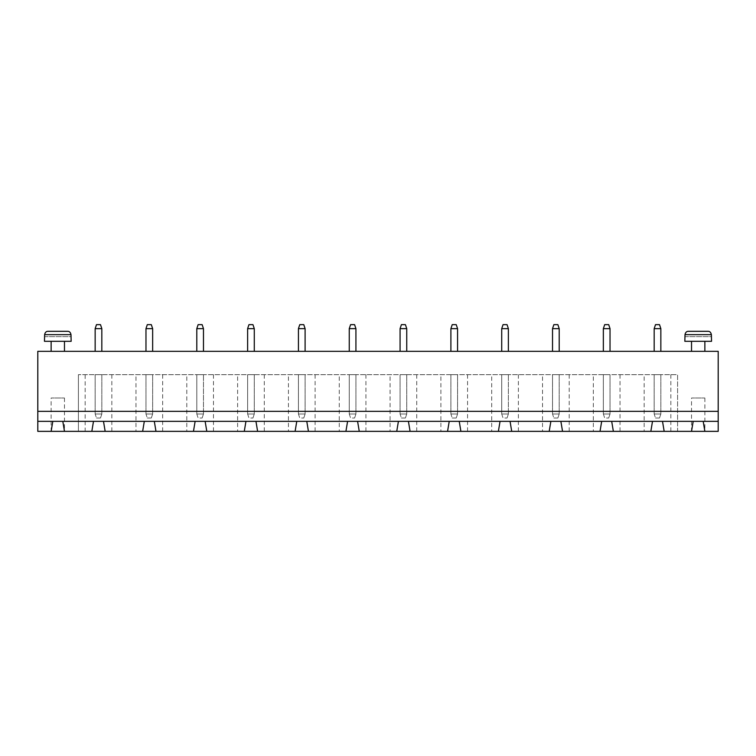 <?xml version="1.0" encoding="UTF-8"?>
<svg xmlns="http://www.w3.org/2000/svg" width="756" height="756" viewBox="0 0 756 756"><rect width="100%" height="100%" fill="white"/><g stroke="black" fill="none" stroke-linecap="round" stroke-linejoin="round"><path stroke-width="0.57" stroke-dasharray="3.78 2.83" d="M37.8 411.349L718.2 411.349M37.8 351.323L718.2 351.323L718.2 431.355L37.8 431.355L37.8 351.323M704.866 351.323L691.523 351.323L704.866 351.323M660.848 351.323L654.176 351.323L660.848 351.323L660.848 328.643L654.176 328.643L654.176 351.323M552.532 351.323L559.204 351.323L552.532 351.323L552.532 328.643L559.204 328.643L559.204 351.323M603.354 351.323L610.026 351.323L603.354 351.323L603.354 328.643L610.026 328.643L610.026 351.323M349.253 351.323L355.925 351.323L349.253 351.323L349.253 328.643L355.925 328.643L355.925 351.323M400.075 351.323L406.747 351.323L400.075 351.323L400.075 328.643L406.747 328.643L406.747 351.323M457.569 351.323L450.897 351.323L457.569 351.323L457.569 328.643L450.897 328.643L450.897 351.323M501.719 351.323L508.382 351.323L501.719 351.323L501.719 328.643L508.382 328.643L508.382 351.323M101.824 351.323L95.152 351.323L101.824 351.323L101.824 328.643L95.152 328.643L95.152 351.323M152.646 351.323L145.974 351.323L152.646 351.323L152.646 328.643L145.974 328.643L145.974 351.323M247.618 351.323L254.281 351.323L247.618 351.323L247.618 328.643L254.281 328.643L254.281 351.323M196.796 351.323L203.468 351.323L196.796 351.323L196.796 328.643L203.468 328.643L203.468 351.323M298.431 351.323L305.103 351.323L298.431 351.323L298.431 328.643L305.103 328.643L305.103 351.323M64.477 351.323L51.134 351.323L64.477 351.323M704.866 341.315L691.523 341.315L704.866 341.315M64.477 341.315L51.134 341.315L64.477 341.315M677.584 431.355L664.174 431.355L677.584 431.355L677.584 374.664L78.416 374.664L677.584 374.664L677.584 431.355M644.169 431.355L613.362 431.355L644.169 431.355L644.169 374.664M593.347 431.355L562.54 431.355L593.347 431.355L593.347 374.664M542.534 431.355L511.717 431.355L542.534 431.355L542.534 374.664M491.712 431.355L460.895 431.355L491.712 431.355L491.712 374.664M440.89 431.355L410.083 431.355L440.89 431.355L440.89 374.664M390.068 431.355L359.261 431.355L390.068 431.355L390.068 374.664M339.255 431.355L308.439 431.355L339.255 431.355L339.255 374.664M288.433 431.355L257.616 431.355L288.433 431.355L288.433 374.664M237.611 431.355L206.804 431.355L237.611 431.355L237.611 374.664M186.789 431.355L155.982 431.355L186.789 431.355L186.789 374.664M135.976 431.355L105.16 431.355L135.976 431.355L135.976 374.664M85.154 431.355L78.416 431.355L85.154 431.355L85.154 374.664M711.528 431.355L684.851 431.355L711.528 431.355M71.149 431.355L44.472 431.355L71.149 431.355M62.814 421.347L52.807 421.347L51.134 431.355L64.477 431.355L62.814 421.347M105.16 431.355L103.496 421.347L93.489 421.347L91.826 431.355M703.193 421.347L693.186 421.347L691.523 431.355L704.866 431.355L703.193 421.347M155.982 431.355L154.309 421.347L144.311 421.347L142.638 431.355M664.174 431.355L662.511 421.347L652.504 421.347L650.84 431.355M206.804 431.355L205.131 421.347L195.133 421.347L193.46 431.355M613.362 431.355L611.689 421.347L601.691 421.347L600.018 431.355M257.616 431.355L255.953 421.347L245.946 421.347L244.282 431.355M562.54 431.355L560.867 421.347L550.869 421.347L549.196 431.355M308.439 431.355L306.775 421.347L296.768 421.347L295.105 431.355M511.717 431.355L510.054 421.347L500.047 421.347L498.384 431.355M359.261 431.355L357.588 421.347L347.59 421.347L345.917 431.355M460.895 431.355L459.232 421.347L449.225 421.347L447.561 431.355M410.083 431.355L408.41 421.347L398.412 421.347L396.739 431.355M684.851 341.315L711.528 341.315M654.176 328.643L655.509 324.645L659.506 324.645L660.848 328.643M559.204 328.643L557.871 324.645L553.865 324.645L552.532 328.643M610.026 328.643L608.693 324.645L604.687 324.645L603.354 328.643M355.925 328.643L354.592 324.645L350.586 324.645L349.253 328.643M406.747 328.643L405.414 324.645L401.408 324.645L400.075 328.643M450.897 328.643L452.23 324.645L456.227 324.645L457.569 328.643M508.382 328.643L507.049 324.645L503.052 324.645L501.719 328.643M95.152 328.643L96.494 324.645L100.491 324.645L101.824 328.643M145.974 328.643L147.307 324.645L151.313 324.645L152.646 328.643M254.281 328.643L252.948 324.645L248.951 324.645L247.618 328.643M203.468 328.643L202.136 324.645L198.129 324.645L196.796 328.643M305.103 328.643L303.77 324.645L299.773 324.645L298.431 328.643M44.472 341.315L71.149 341.315M78.416 431.355L78.416 374.664L78.416 431.355M111.831 431.355L111.831 374.664M670.846 431.355L670.846 374.664M162.653 431.355L162.653 374.664M620.024 431.355L620.024 374.664M213.466 431.355L213.466 374.664M569.211 431.355L569.211 374.664M264.288 431.355L264.288 374.664M518.389 431.355L518.389 374.664M315.11 431.355L315.11 374.664M467.567 431.355L467.567 374.664M365.932 431.355L365.932 374.664M416.745 431.355L416.745 374.664M704.866 398.006L704.866 431.355L691.523 431.355L691.523 398.006L704.866 398.006L691.523 398.006M64.477 398.006L64.477 431.355L51.134 431.355L51.134 398.006L64.477 398.006L51.134 398.006M684.851 336.647L711.528 336.647M685.002 334.653L685.002 336.647L711.377 336.647L711.377 334.653C710.895 332.356 709.761 331.241 707.994 331.317L688.395 331.317C686.618 331.241 685.494 332.356 685.002 334.653L711.377 334.653M44.472 336.647L71.149 336.647M44.623 334.653L44.623 336.647L70.998 336.647L70.998 334.653C70.506 332.356 69.382 331.241 67.605 331.317L48.006 331.317C46.239 331.241 45.105 332.356 44.623 334.653L70.998 334.653M400.075 374.664L406.747 374.664L400.075 374.664L400.075 414.014L400.075 374.664M355.925 374.664L349.253 374.664L355.925 374.664L355.925 414.014L355.925 374.664M305.103 374.664L298.431 374.664L305.103 374.664L305.103 414.014L305.103 374.664M145.974 374.664L152.646 374.664L145.974 374.664L145.974 414.014L145.974 374.664M254.281 374.664L247.618 374.664L254.281 374.664L254.281 414.014L254.281 374.664M196.796 374.664L203.468 374.664L196.796 374.664L196.796 414.014L203.468 414.014L203.468 374.664L203.468 414.014L202.136 418.011L203.468 414.014L196.796 414.014L196.796 374.664M95.152 374.664L101.824 374.664L95.152 374.664L95.152 414.014L95.152 374.664M552.532 374.664L559.204 374.664L552.532 374.664L552.532 414.014L552.532 374.664M501.719 374.664L508.382 374.664L501.719 374.664L501.719 414.014L508.382 414.014L508.382 374.664L508.382 414.014L507.049 418.011L508.382 414.014L501.719 414.014L501.719 374.664M450.897 374.664L457.569 374.664L450.897 374.664L450.897 414.014L450.897 374.664M610.026 374.664L603.354 374.664L610.026 374.664L610.026 414.014L610.026 374.664M654.176 374.664L660.848 374.664L654.176 374.664L654.176 414.014L654.176 374.664M400.075 414.014L406.747 414.014L406.747 374.664L406.747 414.014L405.414 418.011L406.747 414.014L400.075 414.014L401.408 418.011L400.075 414.014M349.253 374.664L349.253 414.014L355.925 414.014L354.592 418.011L355.925 414.014L349.253 414.014L349.253 374.664M298.431 374.664L298.431 414.014L305.103 414.014L303.77 418.011L305.103 414.014L298.431 414.014L298.431 374.664M145.974 414.014L152.646 414.014L152.646 374.664L152.646 414.014L151.313 418.011L152.646 414.014L145.974 414.014L147.307 418.011L145.974 414.014M247.618 374.664L247.618 414.014L254.281 414.014L252.948 418.011L254.281 414.014L247.618 414.014L247.618 374.664M95.152 414.014L101.824 414.014L101.824 374.664L101.824 414.014L100.491 418.011L101.824 414.014L95.152 414.014L96.494 418.011L95.152 414.014M552.532 414.014L559.204 414.014L559.204 374.664L559.204 414.014L557.871 418.011L559.204 414.014L552.532 414.014L553.865 418.011L552.532 414.014M450.897 414.014L457.569 414.014L457.569 374.664L457.569 414.014L456.227 418.011L457.569 414.014L450.897 414.014L452.23 418.011L450.897 414.014M603.354 374.664L603.354 414.014L610.026 414.014L608.693 418.011L610.026 414.014L603.354 414.014L603.354 374.664M654.176 414.014L660.848 414.014L660.848 374.664L660.848 414.014L659.506 418.011L660.848 414.014L654.176 414.014L655.509 418.011L654.176 414.014M401.408 418.011L405.414 418.011L401.408 418.011M349.253 414.014L350.586 418.011L354.592 418.011L350.586 418.011L349.253 414.014M298.431 414.014L299.773 418.011L303.77 418.011L299.773 418.011L298.431 414.014M147.307 418.011L151.313 418.011L147.307 418.011M247.618 414.014L248.951 418.011L252.948 418.011L248.951 418.011L247.618 414.014M196.796 414.014L198.129 418.011L202.136 418.011L198.129 418.011L196.796 414.014M96.494 418.011L100.491 418.011L96.494 418.011M553.865 418.011L557.871 418.011L553.865 418.011M501.719 414.014L503.052 418.011L507.049 418.011L503.052 418.011L501.719 414.014M452.23 418.011L456.227 418.011L452.23 418.011M603.354 414.014L604.687 418.011L608.693 418.011L604.687 418.011L603.354 414.014M655.509 418.011L659.506 418.011L655.509 418.011"/><path stroke-width="1.13" d="M718.2 411.349L718.2 351.323L37.8 351.323L37.8 411.349L718.2 411.349L718.2 431.355L704.866 431.355L703.193 421.347L718.2 421.347M37.8 421.347L52.807 421.347L51.134 431.355L37.8 431.355L37.8 411.349M52.807 421.347L703.193 421.347M704.866 341.315L704.866 351.323M660.848 328.643L659.506 324.645L655.509 324.645L654.176 328.643L660.848 328.643L660.848 351.323M654.176 328.643L654.176 351.323M552.532 328.643L559.204 328.643L557.871 324.645L553.865 324.645L552.532 328.643L552.532 351.323M559.204 328.643L559.204 351.323M603.354 328.643L610.026 328.643L608.693 324.645L604.687 324.645L603.354 328.643L603.354 351.323M610.026 328.643L610.026 351.323M349.253 328.643L355.925 328.643L354.592 324.645L350.586 324.645L349.253 328.643L349.253 351.323M355.925 328.643L355.925 351.323M400.075 328.643L406.747 328.643L405.414 324.645L401.408 324.645L400.075 328.643L400.075 351.323M406.747 328.643L406.747 351.323M457.569 328.643L456.227 324.645L452.23 324.645L450.897 328.643L457.569 328.643L457.569 351.323M450.897 328.643L450.897 351.323M501.719 328.643L508.382 328.643L507.049 324.645L503.052 324.645L501.719 328.643L501.719 351.323M508.382 328.643L508.382 351.323M101.824 328.643L100.491 324.645L96.494 324.645L95.152 328.643L101.824 328.643L101.824 351.323M95.152 328.643L95.152 351.323M152.646 328.643L151.313 324.645L147.307 324.645L145.974 328.643L152.646 328.643L152.646 351.323M145.974 328.643L145.974 351.323M247.618 328.643L254.281 328.643L252.948 324.645L248.951 324.645L247.618 328.643L247.618 351.323M254.281 328.643L254.281 351.323M196.796 328.643L203.468 328.643L202.136 324.645L198.129 324.645L196.796 328.643L196.796 351.323M203.468 328.643L203.468 351.323M298.431 328.643L305.103 328.643L303.77 324.645L299.773 324.645L298.431 328.643L298.431 351.323M305.103 328.643L305.103 351.323M64.477 341.315L64.477 351.323M51.134 431.355L704.866 431.355M64.477 431.355L62.814 421.347M93.489 421.347L91.826 431.355M105.16 431.355L103.496 421.347M144.311 421.347L142.638 431.355M664.174 431.355L662.511 421.347M693.186 421.347L691.523 431.355M155.982 431.355L154.309 421.347M195.133 421.347L193.46 431.355M613.362 431.355L611.689 421.347M652.504 421.347L650.84 431.355M206.804 431.355L205.131 421.347M245.946 421.347L244.282 431.355M562.54 431.355L560.867 421.347M601.691 421.347L600.018 431.355M257.616 431.355L255.953 421.347M296.768 421.347L295.105 431.355M511.717 431.355L510.054 421.347M550.869 421.347L549.196 431.355M308.439 431.355L306.775 421.347M347.59 421.347L345.917 431.355M460.895 431.355L459.232 421.347M500.047 421.347L498.384 431.355M359.261 431.355L357.588 421.347M398.412 421.347L396.739 431.355M410.083 431.355L408.41 421.347M449.225 421.347L447.561 431.355M711.528 341.315L684.851 341.315L685.002 334.653C685.494 332.356 686.618 331.241 688.395 331.317L707.994 331.317C709.761 331.241 710.895 332.356 711.377 334.653L711.528 341.315M71.149 341.315L44.472 341.315L44.623 334.653C45.105 332.356 46.239 331.241 48.006 331.317L67.605 331.317C69.382 331.241 70.506 332.356 70.998 334.653L71.149 341.315M711.377 334.653L685.002 334.653M70.998 334.653L44.623 334.653M691.523 351.323L691.523 341.315M51.134 351.323L51.134 341.315"/></g></svg>

